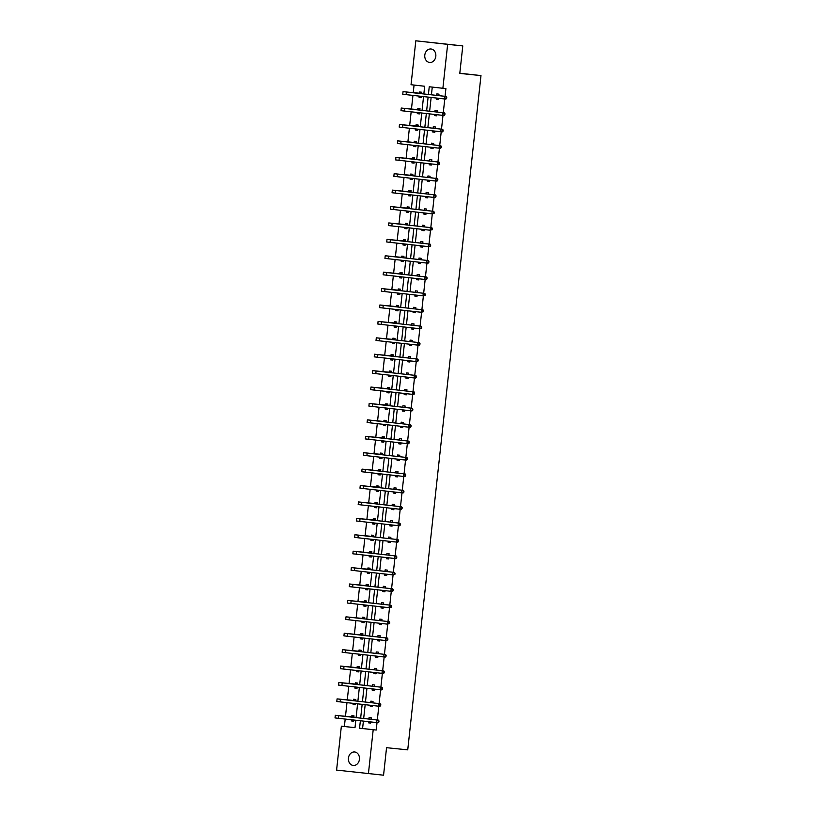 <?xml version="1.0" encoding="UTF-8"?>
<svg xmlns="http://www.w3.org/2000/svg" width="816" height="816" viewBox="0 0 816 816"><rect width="100%" height="100%" fill="white"/><g stroke="black" fill="none" stroke-linecap="round" stroke-linejoin="round"><path stroke-width="1.22" d="M435.815 56.345A6.773 5.539 95.9 0 1 429.614 62.465A6.773 5.539 95.9 0 1 424.799 55.111A6.773 5.539 95.9 0 1 430.991 48.991A6.773 5.539 95.9 0 1 435.815 56.345M359.438 759.339A6.773 5.539 95.9 0 1 353.246 765.459A6.773 5.539 95.9 0 1 348.432 758.105A6.773 5.539 95.9 0 1 354.623 751.985A6.773 5.539 95.9 0 1 359.438 759.339M423.841 93.962L424.677 86.251L411.04 84.721L415.813 40.8L462.784 45.91L459.796 73.42L480.981 75.592L407.735 749.863L386.549 747.691L383.561 775.2L336.59 770.09L341.363 726.169L355.001 727.688L355.807 720.273M345.188 719.08L344.383 726.485L341.363 726.169M414.069 85.058L413.243 92.667M412.937 95.421L411.458 109.079M411.162 111.833L409.673 125.491M409.377 128.245L407.888 141.902M407.592 144.656L406.113 158.314M405.807 161.068L404.328 174.726M404.022 177.48L402.543 191.138M402.247 193.892L400.758 207.55M400.462 210.304L398.973 223.961M398.677 226.715L397.198 240.373M396.892 243.127L395.413 256.785M395.107 259.539L393.628 273.197M393.332 275.951L391.843 289.609M391.547 292.363L390.058 306.02M389.762 308.774L388.283 322.442M387.977 325.186L386.498 338.854M386.192 341.598L384.713 355.266M384.418 358.01L382.928 371.678M382.633 374.422L381.143 388.09M380.848 390.833L379.369 404.501M379.063 407.245L377.584 420.913M377.278 423.657L375.799 437.325M375.503 440.079L374.014 453.737M373.718 456.491L372.229 470.149M371.933 472.903L370.454 486.56M370.148 489.314L368.669 502.972M368.363 505.726L366.884 519.384M366.588 522.138L365.099 535.796M364.803 538.55L363.314 552.208M363.018 554.962L361.539 568.619M361.233 571.373L359.754 585.031M359.458 587.785L357.969 601.443M357.673 604.197L356.184 617.855M355.888 620.609L354.399 634.267M354.103 637.021L352.624 650.678M352.318 653.432L350.839 667.09M350.543 669.844L349.054 683.502M348.758 686.256L347.269 699.924M346.973 702.668L345.484 716.336M415.813 40.8L447.647 44.36L442.884 88.281L429.247 86.761L428.4 94.472M462.784 45.91L447.647 44.36M480.981 75.592L459.816 73.226M434.479 115.586L436.631 115.821L434.479 115.586L434.602 114.444M434.897 111.802L435.05 110.323L437.203 110.568L437.05 112.047M436.754 114.689L436.631 115.821M433.072 148.634L430.919 148.41L433.072 148.655L433.194 147.512M430.919 148.41L431.042 147.268M431.327 144.626L431.491 143.147L433.643 143.392L433.48 144.871M427.349 181.234L429.502 181.478L427.349 181.234L427.472 180.101M427.757 177.449L427.921 175.97L430.073 176.215L429.91 177.694M429.624 180.336L429.502 181.478M423.79 214.057L425.932 214.302L423.79 214.057L423.912 212.925M424.198 210.273L424.361 208.794L426.503 209.039L426.35 210.518M426.064 213.16L425.932 214.302M422.372 247.105L420.22 246.881L422.372 247.126L422.494 245.983M420.22 246.881L420.342 245.749M420.628 243.107L420.791 241.628L422.943 241.862L422.78 243.341M416.65 279.704L418.802 279.949L416.65 279.704L416.772 278.572M417.068 275.93L417.221 274.451L419.373 274.686L419.22 276.165M418.924 278.807L418.802 279.949M415.242 312.752L413.09 312.528L415.242 312.773L415.364 311.63M413.09 312.528L413.212 311.396M413.498 308.754L413.661 307.275L415.813 307.51L415.65 308.989M409.52 345.362L411.672 345.596L409.52 345.362L409.642 344.219M409.928 341.578L410.091 340.099L412.243 340.333L412.08 341.812M411.794 344.464L411.672 345.596M405.96 378.185L408.102 378.42L405.96 378.185L406.082 377.043M406.368 374.401L406.531 372.922L408.683 373.157L408.52 374.636M408.235 377.288L408.102 378.42M404.542 411.223L402.39 411.009L404.542 411.244L404.665 410.111M402.39 411.009L402.512 409.867M402.798 407.225L402.961 405.746L405.113 405.991L404.95 407.47M398.82 443.833L400.972 444.067L398.82 443.833L398.953 442.69M399.238 440.048L399.391 438.569L401.543 438.814L401.39 440.293M401.095 442.935L400.972 444.067M397.412 476.87L395.26 476.656L397.412 476.891L397.535 475.759M395.26 476.656L395.383 475.514M395.668 472.872L395.831 471.393L397.984 471.638L397.82 473.117M393.842 509.704L391.69 509.48L393.842 509.725L393.965 508.582M391.69 509.48L391.813 508.337M392.098 505.696L392.261 504.217L394.414 504.461L394.25 505.94M390.283 542.528L388.13 542.303L390.272 542.548L390.405 541.406M388.13 542.303L388.253 541.171M388.538 538.519L388.702 537.04L390.854 537.285L390.691 538.764M386.713 575.351L384.56 575.127L386.713 575.372L386.835 574.229M384.56 575.127L384.683 573.995M384.968 571.343L385.132 569.864L387.284 570.109L387.121 571.588M380.99 607.951L383.143 608.195L380.99 607.951L381.123 606.818M381.409 604.177L381.562 602.698L383.714 602.932L383.561 604.411M383.265 607.053L383.143 608.195M377.431 640.774L379.583 641.019L377.431 640.774L377.553 639.642M377.839 637L378.002 635.521L380.154 635.756L379.991 637.235M379.705 639.877L379.583 641.019M376.013 673.822L373.861 673.598L376.013 673.843L376.135 672.7M373.861 673.598L373.983 672.466M374.269 669.824L374.432 668.345L376.584 668.579L376.421 670.058M370.301 706.421L372.453 706.666L370.301 706.421L370.423 705.289M370.709 702.647L370.872 701.168L373.024 701.403L372.861 702.882M372.575 705.534L372.453 706.666M432.266 87.098L431.429 94.809M431.144 97.451L429.644 111.221M429.359 113.863L427.859 127.633M427.574 130.274L426.074 144.044M425.789 146.686L424.3 160.456M424.004 163.098L422.515 176.868M422.229 179.51L420.73 193.28M420.444 195.922L418.945 209.692M418.659 212.333L417.16 226.103M416.874 228.745L415.385 242.515M415.089 245.157L413.6 258.927M413.314 261.569L411.815 275.339M411.529 277.981L410.03 291.751M409.744 294.392L408.245 308.162M407.959 310.804L406.47 324.574M406.174 327.216L404.685 340.986M404.399 343.638L402.9 357.398M402.614 360.05L401.115 373.81M400.829 376.462L399.33 390.221M399.044 392.873L397.555 406.643M397.27 409.285L395.77 423.055M395.485 425.697L393.985 439.467M393.7 442.109L392.2 455.879M391.915 458.521L390.415 472.291M390.13 474.932L388.64 488.702M388.355 491.344L386.855 505.114M386.57 507.756L385.07 521.526M384.785 524.168L383.285 537.938M383 540.58L381.5 554.35M381.215 556.991L379.726 570.761M379.44 573.403L377.941 587.173M377.655 589.815L376.156 603.585M375.87 606.227L374.371 619.997M374.085 622.639L372.586 636.409M372.3 639.05L370.811 652.82M370.525 655.462L369.026 669.232M368.74 671.874L367.241 685.644M366.955 688.286L365.456 702.056M365.17 704.708L363.671 718.468M363.385 721.12L362.59 728.515L376.227 730.034L377.023 722.639M377.318 719.998L378.808 706.217M379.093 703.586L380.593 689.806M380.878 687.174L382.378 673.394M382.663 670.762L384.163 656.982M384.448 654.35L385.937 640.57M386.233 637.928L387.722 624.158M388.008 621.517L389.507 607.747M389.793 605.105L391.292 591.335M391.578 588.693L393.077 574.923M393.363 572.281L394.852 558.511M395.148 555.869L396.637 542.099M396.923 539.458L398.422 525.688M398.708 523.046L400.207 509.276M400.493 506.634L401.992 492.864M402.278 490.222L403.767 476.452M404.063 473.81L405.552 460.04M405.838 457.399L407.337 443.629M407.623 440.987L409.122 427.217M409.408 424.575L410.907 410.805M411.193 408.163L412.682 394.393M412.978 391.751L414.467 377.981M414.752 375.34L416.252 361.57M416.537 358.928L418.037 345.148M418.322 342.516L419.822 328.736M420.107 326.104L421.597 312.324M421.892 309.692L423.382 295.912M423.667 293.281L425.167 279.5M425.452 276.859L426.952 263.089M427.237 260.447L428.737 246.677M429.022 244.035L430.511 230.265M430.807 227.623L432.296 213.853M432.582 211.211L434.081 197.441M434.367 194.8L435.866 181.03M436.152 178.388L437.651 164.618M437.937 161.976L439.426 148.206M439.722 145.564L441.211 131.794M441.497 129.152L442.996 115.382M443.282 112.741L444.781 98.971M445.067 96.329L445.903 88.587L442.884 88.281M368.516 722.843L370.668 723.078L368.516 722.843L368.638 721.701M368.924 719.059L369.087 717.58L371.239 717.815L371.076 719.294M370.79 721.946L370.668 723.078M372.076 690.01L374.228 690.254L372.076 690.01L372.208 688.877M372.494 686.236L372.647 684.757L374.799 684.991L374.646 686.47M374.35 689.122L374.228 690.254M377.798 657.41L375.646 657.186L377.798 657.431L377.92 656.288M375.646 657.186L375.768 656.054M376.054 653.412L376.217 651.933L378.369 652.168L378.206 653.647M379.216 624.362L381.368 624.607L379.216 624.362L379.338 623.23M379.624 620.588L379.787 619.109L381.939 619.344L381.776 620.823M381.49 623.465L381.368 624.607M384.928 591.763L382.775 591.539L384.928 591.784L385.05 590.641M382.775 591.539L382.898 590.407M383.183 587.755L383.347 586.276L385.499 586.52L385.336 587.999M386.345 558.715L388.498 558.96L386.345 558.715L386.468 557.583M386.753 554.931L386.917 553.452L389.069 553.697L388.906 555.176M388.62 557.818L388.498 558.96M392.068 526.116L389.905 525.892L392.057 526.136L392.18 524.994M389.905 525.892L390.038 524.759M390.323 522.107L390.476 520.628L392.629 520.873L392.476 522.352M395.627 493.292L393.475 493.068L395.627 493.303L395.75 492.17M393.475 493.068L393.598 491.926M393.883 489.284L394.046 487.805L396.199 488.05L396.035 489.529M397.045 460.244L399.187 460.479L397.045 460.244L397.168 459.102M397.453 456.46L397.616 454.981L399.769 455.226L399.605 456.705M399.32 459.347L399.187 460.479M400.605 427.421L402.757 427.655L400.605 427.421L400.727 426.278M401.013 423.637L401.176 422.158L403.328 422.402L403.165 423.881M402.88 426.523L402.757 427.655M406.327 394.811L404.175 394.597L406.327 394.832L406.45 393.7M404.175 394.597L404.297 393.455M404.583 390.813L404.746 389.334L406.898 389.569L406.735 391.048M407.735 361.774L409.887 362.008L407.735 361.774L407.857 360.631M408.153 357.989L408.306 356.51L410.458 356.745L410.305 358.224M410.009 360.876L409.887 362.008M413.457 329.164L411.305 328.94L413.457 329.185L413.579 328.052M411.305 328.94L411.427 327.808M411.713 325.166L411.876 323.687L414.028 323.921L413.865 325.4M414.875 296.116L417.017 296.361L414.875 296.116L414.997 294.984M415.283 292.342L415.446 290.863L417.588 291.098L417.435 292.577M417.149 295.219L417.017 296.361M418.435 263.293L420.587 263.537L418.435 263.293L418.557 262.16M418.843 259.519L419.006 258.04L421.158 258.274L420.995 259.753M420.709 262.395L420.587 263.537M424.157 230.693L422.005 230.469L424.157 230.714L424.279 229.571M422.005 230.469L422.127 229.337M422.413 226.685L422.576 225.206L424.728 225.451L424.565 226.93M425.564 197.645L427.717 197.89L425.564 197.645L425.687 196.513M425.983 193.861L426.136 192.382L428.288 192.627L428.135 194.106M427.839 196.748L427.717 197.89M431.287 165.046L429.134 164.822L431.287 165.067L431.409 163.924M429.134 164.822L429.257 163.69M429.542 161.038L429.706 159.559L431.858 159.803L431.695 161.282M434.857 132.223L432.704 131.998L434.846 132.233L434.979 131.101M432.704 131.998L432.827 130.856M433.112 128.214L433.276 126.735L435.418 126.98L435.265 128.459M436.264 99.175L438.416 99.409L436.264 99.175L436.387 98.032M436.672 95.39L436.835 93.911L438.988 94.156L438.824 95.635M438.539 98.277L438.416 99.409M376.227 730.034L373.198 729.728L368.424 773.65M356.092 717.621L357.592 703.851M357.877 701.209L359.366 687.439M359.662 684.797L361.151 671.027M361.437 668.386L362.936 654.616M363.222 651.974L364.721 638.204M365.007 635.562L366.506 621.792M366.792 619.15L368.281 605.38M368.577 602.738L370.066 588.968M370.352 586.327L371.851 572.557M372.137 569.915L373.636 556.145M373.922 553.503L375.421 539.733M375.707 537.091L377.196 523.321M377.492 520.679L378.981 506.909M379.267 504.268L380.766 490.498M381.052 487.856L382.551 474.086M382.837 471.444L384.336 457.674M384.622 455.032L386.111 441.262M386.407 438.62L387.896 424.85M388.181 422.209L389.681 408.439M389.966 405.787L391.466 392.027M391.751 389.375L393.251 375.615M393.536 372.963L395.026 359.203M395.311 356.551L396.811 342.781M397.096 340.139L398.596 326.369M398.881 323.728L400.381 309.958M400.666 307.316L402.166 293.546M402.451 290.904L403.94 277.134M404.226 274.492L405.725 260.722M406.011 258.08L407.51 244.31M407.796 241.669L409.295 227.899M409.581 225.257L411.08 211.487M411.366 208.845L412.855 195.075M413.141 192.433L414.64 178.663M414.926 176.021L416.425 162.251M416.711 159.61L418.21 145.84M418.496 143.198L419.995 129.428M420.281 126.786L421.77 113.016M422.056 110.374L423.555 96.604M360.366 720.773L359.56 728.198L373.198 729.728M428.114 97.114L426.625 110.884M426.329 113.526L424.84 127.296M424.555 129.938L423.055 143.708M422.77 146.35L421.27 160.12M420.985 162.761L419.485 176.531M419.2 179.173L417.71 192.943M417.415 195.585L415.925 209.355M415.64 211.997L414.14 225.767M413.855 228.409L412.355 242.179M412.07 244.82L410.57 258.59M410.285 261.232L408.796 275.002M408.5 277.644L407.011 291.414M406.725 294.056L405.226 307.826M404.94 310.468L403.441 324.238M403.155 326.879L401.656 340.649M401.37 343.291L399.881 357.061M399.585 359.703L398.096 373.473M397.81 376.125L396.311 389.885M396.025 392.537L394.526 406.297M394.24 408.949L392.741 422.708M392.455 425.36L390.966 439.12M390.67 441.772L389.181 455.542M388.895 458.184L387.396 471.954M387.11 474.596L385.611 488.366M385.325 491.008L383.826 504.778M383.54 507.419L382.051 521.189M381.755 523.831L380.266 537.601M379.981 540.243L378.481 554.013M378.196 556.655L376.696 570.425M376.411 573.067L374.911 586.837M374.626 589.478L373.136 603.248M372.841 605.89L371.351 619.66M371.066 622.302L369.566 636.072M369.281 638.714L367.781 652.484M367.496 655.126L365.996 668.896M365.711 671.537L364.222 685.307M363.926 687.949L362.437 701.719M362.151 704.361L360.652 718.131M344.383 726.485L355.001 727.668M419.495 93.177L419.628 91.994L421.78 92.228L421.617 93.707M421.331 96.349L421.209 97.492L419.057 97.247L419.179 96.115M417.721 109.589L417.843 108.406L419.995 108.64L419.832 110.119M419.546 112.761L419.424 113.903L417.272 113.659L417.394 112.526M415.936 126.001L416.058 124.817L418.21 125.052L418.057 126.531M417.761 129.183L417.639 130.315L415.487 130.07L415.609 128.938M414.151 142.412L414.283 141.229L416.425 141.464L416.272 142.943M415.987 145.595L415.854 146.727L413.712 146.492L413.834 145.35M412.366 158.824L412.498 157.641L414.65 157.876L414.487 159.355M414.202 162.007L414.079 163.139L411.927 162.904L412.049 161.762M410.581 175.236L410.713 174.053L412.865 174.287L412.702 175.766M412.417 178.418L412.294 179.551L410.142 179.316L410.264 178.174M408.806 191.648L408.928 190.465L411.08 190.709L410.917 192.188M410.632 194.83L410.509 195.962L408.357 195.728L408.479 194.585M407.021 208.06L407.143 206.876L409.295 207.121L409.142 208.6M408.847 211.242L408.724 212.374L406.572 212.14L406.694 210.997M405.236 224.471L405.368 223.288L407.51 223.533L407.357 225.012M407.072 227.654L406.939 228.786L404.797 228.551L404.92 227.409M403.451 240.883L403.583 239.7L405.736 239.945L405.572 241.424M405.287 244.066L405.164 245.198L403.012 244.963L403.135 243.821M401.666 257.295L401.798 256.112L403.951 256.357L403.787 257.836M403.502 260.477L403.379 261.61L401.227 261.375L401.35 260.233M399.891 273.707L400.013 272.524L402.166 272.768L402.002 274.247M401.717 276.889L401.594 278.021L399.442 277.787L399.565 276.644M398.106 290.119L398.228 288.935L400.381 289.18L400.228 290.659M399.932 293.301L399.809 294.433L397.657 294.199L397.78 293.056M396.321 306.53L396.454 305.347L398.596 305.592L398.443 307.071M398.157 309.713L398.024 310.855L395.882 310.61L396.005 309.468M394.536 322.942L394.669 321.759L396.821 322.004L396.658 323.483M396.372 326.125L396.25 327.267L394.097 327.022L394.22 325.89M392.751 339.354L392.884 338.171L395.036 338.416L394.873 339.895M394.587 342.536L394.465 343.679L392.312 343.434L392.435 342.302M390.976 355.766L391.099 354.583L393.251 354.827L393.088 356.306M392.802 358.948L392.68 360.091L390.527 359.846L390.65 358.714M389.191 372.178L389.314 370.994L391.466 371.239L391.313 372.718M391.017 375.36L390.895 376.502L388.742 376.258L388.865 375.125M387.406 388.589L387.539 387.406L389.691 387.651L389.528 389.13M389.242 391.772L389.11 392.914L386.968 392.669L387.09 391.537M385.621 405.001L385.754 403.828L387.906 404.063L387.743 405.542M387.457 408.184L387.335 409.326L385.183 409.081L385.305 407.949M383.836 421.413L383.969 420.24L386.121 420.475L385.958 421.954M385.672 424.595L385.55 425.738L383.398 425.493L383.52 424.361M382.061 437.825L382.184 436.652L384.336 436.886L384.173 438.365M383.887 441.007L383.765 442.15L381.613 441.905L381.735 440.773M380.276 454.247L380.399 453.064L382.551 453.298L382.398 454.777M382.102 457.419L381.98 458.561L379.828 458.317L379.96 457.184M378.491 470.659L378.624 469.475L380.776 469.71L380.613 471.189M380.327 473.831L380.195 474.973L378.053 474.728L378.175 473.596M376.706 487.07L376.839 485.887L378.991 486.122L378.828 487.601M378.542 490.253L378.42 491.385L376.268 491.14L376.39 490.008M374.921 503.482L375.054 502.299L377.206 502.534L377.043 504.013M376.757 506.665L376.635 507.797L374.483 507.562L374.605 506.42M373.147 519.894L373.269 518.711L375.421 518.945L375.258 520.424M374.972 523.076L374.85 524.209L372.698 523.974L372.82 522.832M371.362 536.306L371.484 535.123L373.636 535.357L373.483 536.836M373.187 539.488L373.065 540.62L370.913 540.386L371.045 539.243M369.577 552.718L369.709 551.534L371.861 551.769L371.698 553.258M371.413 555.9L371.29 557.032L369.138 556.798L369.26 555.655M367.792 569.129L367.924 567.946L370.076 568.191L369.913 569.67M369.628 572.312L369.505 573.444L367.353 573.209L367.475 572.067M366.007 585.541L366.139 584.358L368.291 584.603L368.128 586.082M367.843 588.724L367.72 589.856L365.568 589.621L365.69 588.479M364.232 601.953L364.354 600.77L366.506 601.015L366.343 602.494M366.058 605.135L365.935 606.268L363.783 606.033L363.905 604.891M362.447 618.365L362.569 617.182L364.721 617.426L364.568 618.905M364.273 621.547L364.15 622.679L361.998 622.445L362.131 621.302M360.662 634.777L360.794 633.593L362.947 633.838L362.783 635.317M362.498 637.959L362.375 639.091L360.223 638.857L360.346 637.714M358.877 651.188L359.009 650.005L361.162 650.25L360.998 651.729M360.713 654.371L360.59 655.503L358.438 655.268L358.561 654.126M357.092 667.6L357.224 666.417L359.377 666.662L359.213 668.141M358.928 670.783L358.805 671.925L356.653 671.68L356.776 670.538M355.317 684.012L355.439 682.829L357.592 683.074L357.428 684.553M357.143 687.194L357.02 688.337L354.868 688.092L354.991 686.96M353.532 700.424L353.654 699.241L355.807 699.485L355.654 700.964M355.358 703.606L355.235 704.749L353.083 704.504L353.216 703.372M351.747 716.836L351.88 715.652L354.032 715.897L353.869 717.376M353.583 720.018L353.461 721.16L351.308 720.916L351.431 719.783M362.59 728.515L359.56 728.198M353.461 721.14L351.308 720.916M355.235 704.728L353.083 704.504M357.02 688.316L354.868 688.092M358.805 671.905L356.653 671.68M360.59 655.493L358.438 655.268M362.375 639.081L360.223 638.857M364.15 622.669L361.998 622.445M365.935 606.257L363.783 606.033M367.72 589.846L365.568 589.621M369.505 573.434L367.353 573.209M371.29 557.022L369.138 556.798M373.065 540.61L370.913 540.386M374.85 524.198L372.698 523.974M376.635 507.787L374.483 507.562M378.42 491.375L376.268 491.14M380.205 474.953L378.053 474.728M381.98 458.541L379.828 458.317M383.765 442.129L381.613 441.905M385.55 425.717L383.398 425.493M387.335 409.306L385.183 409.081M389.12 392.894L386.968 392.669M390.895 376.482L388.742 376.258M392.68 360.07L390.527 359.846M394.465 343.658L392.312 343.434M396.25 327.247L394.097 327.022M398.035 310.835L395.882 310.61M399.809 294.423L397.657 294.199M401.594 278.011L399.442 277.787M403.379 261.599L401.227 261.375M405.164 245.188L403.012 244.963M406.949 228.776L404.797 228.551M408.724 212.364L406.572 212.14M410.509 195.952L408.357 195.728M412.294 179.54L410.142 179.316M414.079 163.129L411.927 162.904M415.864 146.717L413.712 146.492M417.639 130.305L415.487 130.07M419.424 113.883L417.272 113.659M421.209 97.471L419.057 97.247M352.991 721.089L351.492 719.783M378.879 722.038L378.991 720.987L378.389 720.926L378.277 721.976L378.879 722.038L378.124 722.752L376.615 722.588L376.9 719.967L335.305 715.295L351.543 716.948L353.532 715.846M353.899 717.08L337.936 715.581L378.41 720.12L378.991 720.987M378.277 721.976L376.615 722.588L335.019 717.927L335.305 715.295M378.389 720.926L376.9 719.967L378.41 720.12M353.695 717.193L351.543 716.948M354.766 704.677L353.277 703.372M380.664 705.626L380.776 704.575L380.174 704.514L380.052 705.565L380.664 705.626L379.909 706.34L378.4 706.177L378.685 703.545L337.079 698.884L353.328 700.536L355.317 699.434M355.684 700.669L339.711 699.169L380.195 703.708L380.776 704.575M380.052 705.565L378.4 706.177L336.794 701.515L337.079 698.884M380.174 704.514L378.685 703.545L380.195 703.708M355.48 700.781L353.328 700.536M356.551 688.265L355.062 686.96M382.439 689.214L382.561 688.163L381.949 688.102L381.837 689.153L382.439 689.214L381.694 689.918L380.185 689.765L380.47 687.133L338.864 682.472L355.113 684.124L357.102 683.012M357.469 684.257L341.496 682.757L381.98 687.296L382.561 688.163M381.837 689.153L380.185 689.765L338.579 685.103L338.864 682.472M381.949 688.102L380.47 687.133L381.98 687.296M357.265 684.369L355.113 684.124M358.336 671.854L356.837 670.548M384.224 672.802L384.336 671.752L383.734 671.69L383.622 672.741L384.224 672.802L383.479 673.506L381.959 673.353L382.245 670.721L340.649 666.06L356.888 667.712L358.887 666.601M359.244 667.845L343.281 666.346L383.765 670.885L384.336 671.752M383.622 672.741L381.959 673.353L340.364 668.692L340.649 666.06M383.734 671.69L382.245 670.721L383.765 670.885M359.04 667.957L356.888 667.712M360.121 655.442L358.622 654.136M386.009 656.39L386.121 655.34L385.519 655.279L385.407 656.329L386.009 656.39L385.264 657.094L383.744 656.941L384.03 654.31L342.434 649.648L358.673 651.301L360.672 650.189M361.029 651.433L345.066 649.934L385.55 654.473L386.121 655.34M385.407 656.329L383.744 656.941L342.149 652.28L342.434 649.648M385.519 655.279L384.03 654.31L385.55 654.473M360.825 651.545L358.673 651.301M361.906 639.03L360.407 637.724M387.794 639.979L387.906 638.928L387.304 638.857L387.192 639.917L387.794 639.979L385.529 640.529L385.815 637.898L344.219 633.236L360.458 634.889L362.447 633.777M362.814 635.021L346.851 633.522L387.325 638.051L387.906 638.928M387.192 639.917L385.529 640.529L343.934 635.868L344.219 633.236M387.304 638.857L385.815 637.898L387.325 638.051M362.61 635.134L360.458 634.889M363.681 622.618L362.192 621.313M389.579 623.567L389.691 622.506L389.089 622.445L388.967 623.506L389.579 623.567L387.314 624.118L387.6 621.486L345.994 616.825L362.243 618.477L364.232 617.365M364.599 618.61L348.626 617.11L389.11 621.639L389.691 622.506M388.967 623.506L387.314 624.118L345.709 619.456L345.994 616.825M389.089 622.445L387.6 621.486L389.11 621.639M364.395 618.722L362.243 618.477M365.466 606.206L363.977 604.901M391.354 607.155L391.476 606.094L390.864 606.033L390.752 607.094L391.354 607.155L389.099 607.706L389.385 605.074L347.779 600.413L364.028 602.065L366.017 600.953M366.384 602.188L350.411 600.698L390.895 605.227L391.476 606.094M390.752 607.094L389.099 607.706L347.494 603.044L347.779 600.413M390.864 606.033L389.385 605.074L390.895 605.227M366.17 602.31L364.028 602.065M367.251 589.795L365.752 588.489M393.139 590.743L393.251 589.682L392.649 589.621L392.537 590.672L393.139 590.743L392.394 591.447L390.874 591.294L391.16 588.662L349.564 584.001L365.803 585.653L367.802 584.542M368.159 585.776L352.196 584.287L392.68 588.815L393.251 589.682M392.537 590.672L390.874 591.294L349.279 586.633L349.564 584.001M392.649 589.621L391.16 588.662L392.68 588.815M367.955 585.898L365.803 585.653M369.036 573.383L367.537 572.077M394.924 574.331L395.036 573.271L394.434 573.209L394.322 574.26L394.924 574.331L392.659 574.882L392.945 572.251L351.349 567.589L367.588 569.242L369.587 568.13M369.944 569.364L353.981 567.875L394.465 572.404L395.036 573.271M394.322 574.26L392.659 574.882L351.064 570.221L351.349 567.589M394.434 573.209L392.945 572.251L394.465 572.404M369.74 569.486L367.588 569.242M370.821 556.971L369.322 555.665M396.709 557.909L396.821 556.859L396.219 556.798L396.107 557.848L396.709 557.909L395.954 558.623L394.444 558.47L394.73 555.839L353.134 551.177L369.373 552.83L371.362 551.718M371.729 552.952L355.766 551.463L396.239 555.992L396.821 556.859M396.107 557.848L394.444 558.47L352.849 553.809L353.134 551.177M396.219 556.798L394.73 555.839L396.239 555.992M371.525 553.075L369.373 552.83M372.596 540.559L371.107 539.254M398.494 541.498L398.606 540.447L398.004 540.386L397.882 541.436L398.494 541.498L397.739 542.212L396.229 542.059L396.515 539.427L354.909 534.766L371.158 536.418L373.147 535.306M373.514 536.54L357.541 535.051L398.024 539.58L398.606 540.447M397.882 541.436L396.229 542.059L354.623 537.397L354.909 534.766M398.004 540.386L396.515 539.427L398.024 539.58M373.31 536.653L371.158 536.418M374.381 524.137L372.892 522.842M400.268 525.086L400.391 524.035L399.779 523.974L399.667 525.025L400.268 525.086L399.524 525.8L398.014 525.647L398.3 523.015L356.694 518.354L372.943 520.006L374.932 518.894M375.299 520.129L359.326 518.639L399.809 523.168L400.391 524.035M399.667 525.025L398.014 525.647L356.408 520.985L356.694 518.354M399.779 523.974L398.3 523.015L399.809 523.168M375.085 520.241L372.943 520.006M376.166 507.725L374.666 506.43M402.053 508.674L402.166 507.623L401.564 507.562L401.452 508.613L402.053 508.674L401.309 509.388L399.789 509.235L400.075 506.603L358.479 501.942L374.717 503.594L376.717 502.483M377.074 503.717L361.111 502.228L401.594 506.756L402.166 507.623M401.452 508.613L399.789 509.235L358.193 504.574L358.479 501.942M401.564 507.562L400.075 506.603L401.594 506.756M376.87 503.829L374.717 503.594M377.951 491.314L376.451 490.018M403.838 492.262L403.951 491.212L403.349 491.15L403.237 492.201L403.838 492.262L403.084 492.976L401.574 492.823L401.86 490.192L360.264 485.53L376.502 487.183L378.502 486.071M378.859 487.305L362.896 485.816L403.379 490.345L403.951 491.212M403.237 492.201L401.574 492.823L359.978 488.162L360.264 485.53M403.349 491.15L401.86 490.192L403.379 490.345M378.655 487.417L376.502 487.183M379.736 474.902L378.236 473.606M405.623 475.85L405.736 474.8L405.134 474.739L405.011 475.789L405.623 475.85L404.869 476.564L403.359 476.411L403.645 473.78L362.049 469.118L378.287 470.771L380.276 469.659M380.644 470.893L364.681 469.404L405.154 473.933L405.736 474.8M405.011 475.789L403.359 476.411L361.763 471.74L362.049 469.118M405.134 474.739L403.645 473.78L405.154 473.933M380.44 471.005L378.287 470.771M381.511 458.49L380.021 457.195M407.408 459.439L407.521 458.388L406.919 458.327L406.796 459.377L407.408 459.439L406.654 460.153L405.144 460L405.43 457.368L363.824 452.707L380.072 454.359L382.061 453.247M382.429 454.481L366.455 452.992L406.939 457.521L407.521 458.388M406.796 459.377L405.144 460L363.538 455.328L363.824 452.707M406.919 458.327L405.43 457.368L406.939 457.521M382.225 454.594L380.072 454.359M383.296 442.078L381.806 440.783M409.183 443.027L409.306 441.976L408.694 441.915L408.581 442.966L409.183 443.027L408.439 443.741L406.929 443.588L407.215 440.956L365.609 436.295L381.857 437.947L383.846 436.835M384.214 438.07L368.24 436.58L408.724 441.109L409.306 441.976M408.581 442.966L406.929 443.588L365.323 438.916L365.609 436.295M408.694 441.915L407.215 440.956L408.724 441.109M383.999 438.182L381.857 437.947M385.081 425.666L383.581 424.361M410.968 426.615L411.08 425.564L410.479 425.503L410.366 426.554L410.968 426.615L410.224 427.329L408.704 427.176L408.989 424.544L367.394 419.873L383.632 421.535L385.631 420.424M385.988 421.658L370.025 420.169L410.509 424.697L411.08 425.564M410.366 426.554L408.704 427.176L367.108 422.504L367.394 419.873M410.479 425.503L408.989 424.544L410.509 424.697M385.784 421.77L383.632 421.535M386.866 409.255L385.366 407.949M412.753 410.203L412.865 409.153L412.264 409.091L412.151 410.142L412.753 410.203L411.998 410.917L410.489 410.764L410.774 408.133L369.179 403.461L385.417 405.124L387.416 404.012M387.773 405.246L371.81 403.747L412.284 408.286L412.865 409.153M412.151 410.142L410.489 410.764L368.893 406.093L369.179 403.461M412.264 409.091L410.774 408.133L412.284 408.286M387.569 405.358L385.417 405.124M388.651 392.843L387.151 391.537M414.538 393.791L414.65 392.741L414.049 392.68L413.926 393.73L414.538 393.791L413.783 394.505L412.274 394.342L412.559 391.721L370.964 387.049L387.202 388.712L389.191 387.6M389.558 388.834L373.595 387.335L414.069 391.874L414.65 392.741M413.926 393.73L412.274 394.342L370.678 389.681L370.964 387.049M414.049 392.68L412.559 391.721L414.069 391.874M389.354 388.946L387.202 388.712M390.425 376.431L388.936 375.125M416.323 377.38L416.435 376.329L415.823 376.268L415.711 377.318L416.323 377.38L415.568 378.094L414.059 377.93L414.344 375.309L372.739 370.637L388.987 372.29L390.976 371.188M391.343 372.422L375.37 370.923L415.854 375.462L416.435 376.329M415.711 377.318L414.059 377.93L372.453 373.269L372.739 370.637M415.823 376.268L414.344 375.309L415.854 375.462M391.139 372.535L388.987 372.29M392.21 360.019L390.721 358.714M418.098 360.968L418.22 359.917L417.608 359.856L417.496 360.907L418.098 360.968L417.353 361.682L415.844 361.519L416.129 358.897L374.524 354.226L390.772 355.878L392.761 354.776M393.128 356.011L377.155 354.511L417.639 359.05L418.22 359.917M417.496 360.907L415.844 361.519L374.238 356.857L374.524 354.226M417.608 359.856L416.129 358.897L417.639 359.05M392.914 356.123L390.772 355.878M393.995 343.607L392.496 342.302M419.883 344.556L419.995 343.505L419.393 343.444L419.281 344.495L419.883 344.556L419.138 345.27L417.619 345.107L417.904 342.475L376.309 337.814L392.547 339.466L394.546 338.365M394.903 339.599L378.94 338.099L419.424 342.638L419.995 343.505M419.281 344.495L417.619 345.107L376.023 340.445L376.309 337.814M419.393 343.444L417.904 342.475L419.424 342.638M394.699 339.711L392.547 339.466M395.78 327.196L394.281 325.89M421.668 328.144L421.78 327.094L421.178 327.032L421.066 328.083L421.668 328.144L419.404 328.695L419.689 326.063L378.094 321.402L394.332 323.054L396.331 321.943M396.688 323.187L380.725 321.688L421.199 326.227L421.78 327.094M421.066 328.083L419.404 328.695L377.808 324.034L378.094 321.402M421.178 327.032L419.689 326.063L421.199 326.227M396.484 323.299L394.332 323.054M397.565 310.784L396.066 309.478M423.453 311.732L423.565 310.682L422.963 310.621L422.841 311.671L423.453 311.732L421.189 312.283L421.474 309.652L379.879 304.99L396.117 306.643L398.106 305.531M398.473 306.775L382.51 305.276L422.984 309.815L423.565 310.682M422.841 311.671L421.189 312.283L379.593 307.622L379.879 304.99M422.963 310.621L421.474 309.652L422.984 309.815M398.269 306.887L396.117 306.643M399.34 294.372L397.851 293.066M425.238 295.321L425.35 294.27L424.738 294.209L424.626 295.259L425.238 295.321L422.974 295.871L423.259 293.24L381.653 288.578L397.902 290.231L399.891 289.119M400.258 290.363L384.285 288.864L424.769 293.403L425.35 294.27M424.626 295.259L422.974 295.871L381.368 291.21L381.653 288.578M424.738 294.209L423.259 293.24L424.769 293.403M400.054 290.476L397.902 290.231M401.125 277.96L399.636 276.655M427.013 278.909L427.135 277.858L426.523 277.787L426.411 278.848L427.013 278.909L426.268 279.613L424.748 279.46L425.044 276.828L383.438 272.167L399.687 273.819L401.676 272.707M402.043 273.952L386.07 272.452L426.554 276.991L427.135 277.858M426.411 278.848L424.748 279.46L383.153 274.798L383.438 272.167M426.523 277.787L425.044 276.828L426.554 276.991M401.829 274.064L399.687 273.819M402.91 261.548L401.411 260.243M428.798 262.497L428.91 261.446L428.308 261.375L428.196 262.436L428.798 262.497L428.053 263.201L426.533 263.048L426.819 260.416L385.223 255.755L401.462 257.407L403.461 256.295M403.818 257.54L387.855 256.04L428.339 260.569L428.91 261.446M428.196 262.436L426.533 263.048L384.938 258.386L385.223 255.755M428.308 261.375L426.819 260.416L428.339 260.569M403.614 257.652L401.462 257.407M404.695 245.137L403.196 243.831M430.583 246.085L430.695 245.024L430.093 244.963L429.981 246.024L430.583 246.085L428.318 246.636L428.604 244.004L387.008 239.343L403.247 240.995L405.246 239.884M405.603 241.118L389.64 239.629L430.114 244.157L430.695 245.024M429.981 246.024L428.318 246.636L386.723 241.975L387.008 239.343M430.093 244.963L428.604 244.004L430.114 244.157M405.399 241.24L403.247 240.995M406.48 228.725L404.981 227.419M432.368 229.673L432.48 228.613L431.878 228.551L431.756 229.602L432.368 229.673L430.103 230.224L430.389 227.593L388.793 222.931L405.032 224.584L407.021 223.472M407.388 224.706L391.415 223.217L431.899 227.746L432.48 228.613M431.756 229.602L430.103 230.224L388.508 225.563L388.793 222.931M431.878 228.551L430.389 227.593L431.899 227.746M407.184 224.828L405.032 224.584M408.255 212.313L406.766 211.007M434.153 213.262L434.265 212.201L433.653 212.14L433.541 213.19L434.153 213.262L431.888 213.812L432.174 211.181L390.568 206.519L406.817 208.172L408.806 207.06M409.173 208.294L393.2 206.805L433.684 211.334L434.265 212.201M433.541 213.19L431.888 213.812L390.283 209.151L390.568 206.519M433.653 212.14L432.174 211.181L433.684 211.334M408.969 208.417L406.817 208.172M410.04 195.901L408.551 194.596M435.928 196.84L436.05 195.789L435.438 195.728L435.326 196.778L435.928 196.84L435.183 197.554L433.663 197.401L433.949 194.769L392.353 190.108L408.602 191.76L410.591 190.648M410.958 191.882L394.985 190.393L435.469 194.922L436.05 195.789M435.326 196.778L433.663 197.401L392.068 192.739L392.353 190.108M435.438 195.728L433.949 194.769L435.469 194.922M410.744 192.005L408.602 191.76M411.825 179.489L410.326 178.184M437.713 180.428L437.825 179.377L437.223 179.316L437.111 180.367L437.713 180.428L436.968 181.142L435.448 180.989L435.734 178.357L394.138 173.696L410.377 175.348L412.376 174.236M412.733 175.471L396.77 173.981L437.254 178.51L437.825 179.377M437.111 180.367L435.448 180.989L393.853 176.327L394.138 173.696M437.223 179.316L435.734 178.357L437.254 178.51M412.529 175.583L410.377 175.348M413.61 163.067L412.111 161.772M439.498 164.016L439.61 162.965L439.008 162.904L438.896 163.955L439.498 164.016L438.743 164.73L437.233 164.577L437.519 161.945L395.923 157.284L412.162 158.936L414.161 157.825M414.518 159.059L398.555 157.57L439.028 162.098L439.61 162.965M438.896 163.955L437.233 164.577L395.638 159.916L395.923 157.284M439.008 162.904L437.519 161.945L439.028 162.098M414.314 159.171L412.162 158.936M415.395 146.656L413.896 145.36M441.283 147.604L441.395 146.554L440.793 146.492L440.671 147.543L441.283 147.604L440.528 148.318L439.018 148.165L439.304 145.534L397.708 140.872L413.947 142.525L415.936 141.413M416.303 142.647L400.33 141.158L440.813 145.687L441.395 146.554M440.671 147.543L439.018 148.165L397.423 143.504L397.708 140.872M440.793 146.492L439.304 145.534L440.813 145.687M416.099 142.759L413.947 142.525M417.17 130.244L415.681 128.948M443.068 131.192L443.18 130.142L442.568 130.081L442.456 131.131L443.068 131.192L442.313 131.906L440.803 131.753L441.089 129.122L399.483 124.46L415.732 126.113L417.721 125.001M418.088 126.235L402.115 124.746L442.598 129.275L443.18 130.142M442.456 131.131L440.803 131.753L399.197 127.092L399.483 124.46M442.568 130.081L441.089 129.122L442.598 129.275M417.884 126.347L415.732 126.113M418.955 113.832L417.466 112.537M444.842 114.781L444.965 113.73L444.353 113.669L444.241 114.719L444.842 114.781L444.098 115.495L442.578 115.342L442.864 112.71L401.268 108.049L417.517 109.701L419.506 108.589M419.863 109.823L403.9 108.334L444.383 112.863L444.965 113.73M444.241 114.719L442.578 115.342L400.982 110.67L401.268 108.049M444.353 113.669L442.864 112.71L444.383 112.863M419.659 109.936L417.517 109.701M420.74 97.42L419.24 96.125M446.627 98.369L446.74 97.318L446.138 97.257L446.026 98.308L446.627 98.369L445.883 99.083L444.363 98.93L444.649 96.298L403.053 91.637L419.291 93.289L421.291 92.177M421.648 93.412L405.685 91.922L446.168 96.451L446.74 97.318M446.026 98.308L444.363 98.93L402.767 94.258L403.053 91.637M446.138 97.257L444.649 96.298L446.168 96.451M421.444 93.524L419.291 93.289M338.365 718.325L338.65 715.693M340.15 701.913L340.435 699.281M341.935 685.501L342.22 682.87M343.72 669.079L344.005 666.458M345.494 652.667L345.78 650.046M347.279 636.256L347.565 633.634M349.064 619.844L349.35 617.212M350.849 603.432L351.135 600.8M352.634 587.02L352.92 584.389M354.409 570.608L354.695 567.977M356.194 554.197L356.48 551.565M357.979 537.785L358.265 535.153M359.764 521.373L360.05 518.741M361.549 504.961L361.835 502.33M363.324 488.549L363.61 485.918M365.109 472.138L365.395 469.506M366.894 455.726L367.18 453.094M368.679 439.314L368.965 436.682M370.464 422.902L370.75 420.271M372.239 406.49L372.524 403.859M374.024 390.079L374.309 387.447M375.809 373.667L376.094 371.035M377.594 357.255L377.879 354.623M379.379 340.843L379.664 338.212M381.154 324.431L381.439 321.8M382.939 308.009L383.224 305.388M384.724 291.598L385.009 288.976M386.509 275.186L386.794 272.564M388.283 258.774L388.579 256.142M390.068 242.362L390.354 239.731M391.853 225.95L392.139 223.319M393.638 209.539L393.924 206.907M395.423 193.127L395.709 190.495M397.198 176.715L397.484 174.083M398.983 160.303L399.269 157.672M400.768 143.891L401.054 141.26M402.553 127.48L402.839 124.848M404.338 111.068L404.624 108.436M406.113 94.656L406.399 92.024"/></g></svg>
